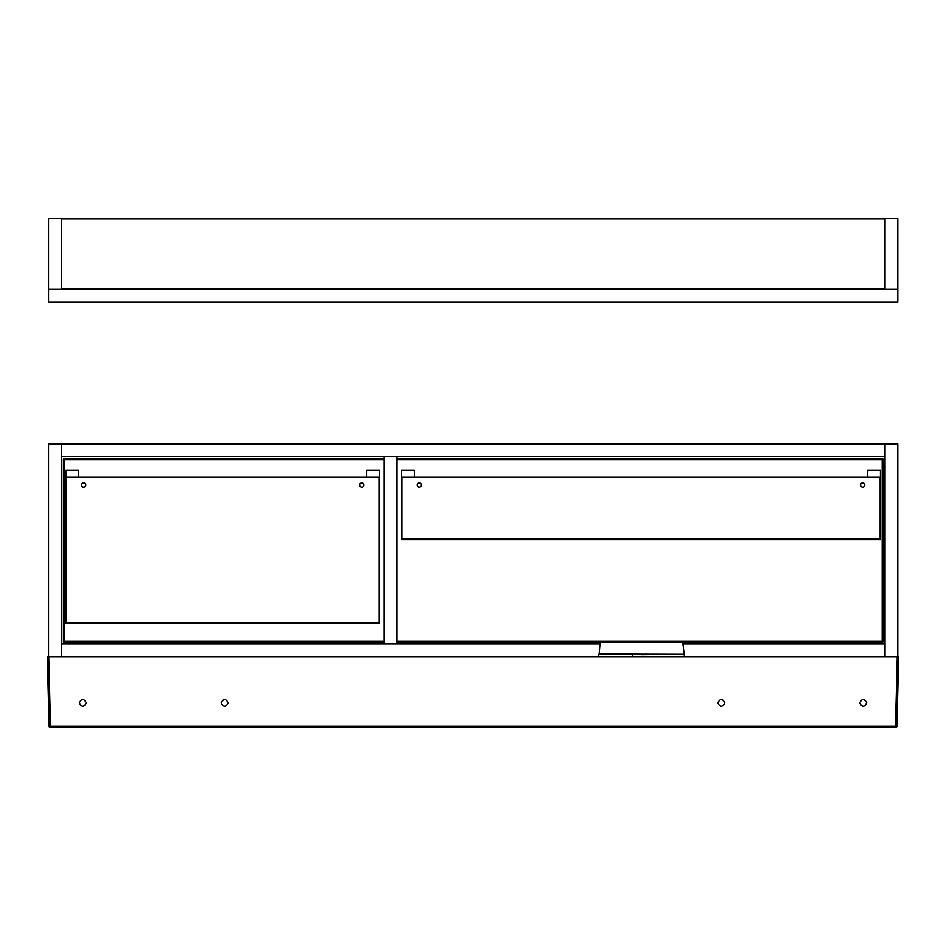 <?xml version="1.0" encoding="UTF-8"?>
<svg xmlns="http://www.w3.org/2000/svg" width="946" height="946" viewBox="0 0 946 946"><rect width="100%" height="100%" fill="white"/><g stroke="black" fill="none" stroke-linecap="round" stroke-linejoin="round"><path stroke-width="1.42" d="M860.553 485.062A2.129 2.129 0 0 0 863.745 486.906A2.129 2.129 0 0 0 863.745 483.217A2.129 2.129 0 0 0 860.553 485.062M417.115 485.062A2.129 2.129 0 0 0 420.308 486.906A2.129 2.129 0 0 0 420.308 483.217A2.129 2.129 0 0 0 417.115 485.062M880.135 477.541L880.135 539.125L401.79 539.125L401.79 477.541L880.135 477.541L401.79 477.541L401.79 539.693L880.135 539.693L880.135 477.541M401.79 539.693L880.419 539.693L880.419 477.257L401.506 477.257L401.79 539.693M414.277 477.257L414.277 470.162L401.506 470.162L414.277 470.446L401.506 470.446L401.506 477.257M867.648 477.257L867.648 470.162L880.419 470.162L867.648 470.446L880.419 470.446L880.419 477.257M85.779 485.062A2.129 2.129 0 0 0 82.586 483.217A2.129 2.129 0 0 0 82.586 486.906A2.129 2.129 0 0 0 85.779 485.062M363.903 485.062A2.129 2.129 0 0 0 360.71 483.217A2.129 2.129 0 0 0 360.71 486.906A2.129 2.129 0 0 0 363.903 485.062M379.228 477.541L379.228 622.846L66.196 622.846L66.196 477.541L379.228 477.541L379.228 623.414L66.196 623.414L379.512 623.414L379.512 477.257L65.913 477.257L65.913 623.414L66.196 477.541L379.228 477.541M366.741 477.257L366.741 470.162L379.512 470.162L366.741 470.446L379.512 470.446L379.512 477.257M78.684 477.257L78.684 470.162L65.913 470.162L78.684 470.446L65.913 470.446L65.913 477.257M384.123 641.152L64.139 641.152L64.139 459.52L384.123 459.52L64.139 459.52L64.139 641.152L384.123 641.152M384.123 641.861L63.429 641.861L63.429 458.81L384.123 458.81M396.894 459.52L882.192 459.52L882.192 641.152L396.894 641.152L882.192 641.152L882.192 459.52L396.894 459.52M396.894 641.861L882.902 641.861L882.902 458.81L396.894 458.81M384.123 643.99L384.123 456.682L396.894 456.682L396.894 643.99L61.301 643.99M61.301 218.29L61.301 289.24L48.53 289.24L897.801 289.24L897.801 218.29L48.53 218.29L48.53 302.011L897.801 302.011L897.801 289.24L885.03 289.24L885.03 218.29M885.03 288.53L61.301 288.53L885.03 288.53M61.301 218.999L885.03 218.999L61.301 218.999M885.03 643.99L682.87 643.99M599.965 643.99L396.894 643.99M885.03 456.682L61.301 456.682L61.301 443.911L61.301 656.76L48.53 656.76L48.53 443.911L885.03 443.911L885.03 456.682M898.7 656.76L897.801 656.76L897.801 443.911L885.03 443.911L885.03 656.76L898.7 656.76L896.879 726.327L895.46 726.292L897.281 656.76L47.3 656.76L49.121 726.327L47.3 656.76M684.431 656.76L682.752 642.571L600.095 642.571L599.078 654.124L683.781 654.372L641.423 654.762M895.46 727.711L50.54 727.711A1.419 1.419 0 0 1 49.121 726.327A1.419 1.419 0 0 0 50.54 727.711L50.54 726.292L895.46 726.292L895.46 727.711A1.419 1.419 0 0 0 896.879 726.327A1.419 1.419 0 0 1 895.46 727.711M315.124 727.711L316.567 727.711M866.773 702.878C864.408 707.383 862.043 707.383 859.678 702.878C862.043 698.373 864.408 698.373 866.773 702.878M228.223 702.878C225.858 707.383 223.493 707.383 221.128 702.878C223.493 698.373 225.858 698.373 228.223 702.878M86.323 702.878C83.958 707.383 81.593 707.383 79.228 702.878C81.593 698.373 83.958 698.373 86.323 702.878M724.873 702.878C722.508 707.383 720.143 707.383 717.778 702.878C720.143 698.373 722.508 698.373 724.873 702.878M632.401 656.76L632.59 653.781M48.719 656.76L50.54 726.292L49.121 726.327M882.417 727.711L883.233 727.711M322.078 727.711L325.27 727.711M599.078 654.124L598.321 656.76"/></g></svg>
